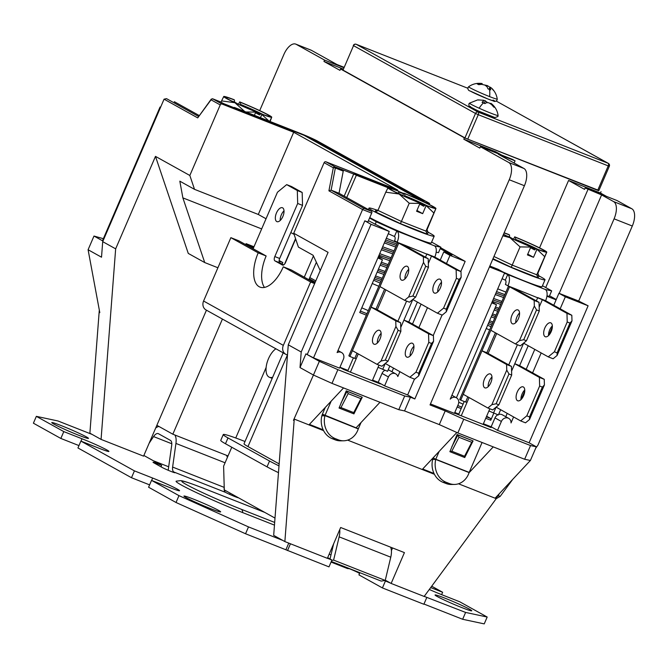 <?xml version="1.0" encoding="UTF-8"?>
<svg xmlns="http://www.w3.org/2000/svg" width="668" height="668" viewBox="0 0 668 668"><rect width="100%" height="100%" fill="white"/><g stroke="black" fill="none" stroke-linecap="round" stroke-linejoin="round"><path stroke-width="1" d="M491.715 302.838L496.474 304.717L456.403 397.769A5.603 4.885 119.1 0 0 455.902 397.527A5.603 4.885 119.1 0 0 450.232 399.147L504.607 272.903L498.211 269.346L489.836 266.048M513.583 416.982L511.028 422.928A5.628 4.91 119.1 0 0 508.682 418.343A5.628 4.91 119.1 0 0 508.173 418.101A5.628 4.91 119.1 0 0 501.376 421.458L497.543 430.359L529.106 442.792L588.107 305.794L578.68 301.043L614.084 218.837A14.938 7.264 -68.5 0 0 613.591 201.586L631.811 208.758A14.938 7.264 111.5 0 1 632.304 226.018L537.899 445.214L535.686 448.22M508.682 418.343L502.286 414.786A5.628 4.91 119.1 0 0 501.777 414.544A5.628 4.91 119.1 0 0 498.595 414.494M497.91 414.778A5.628 4.91 119.1 0 0 494.98 417.901L491.147 426.802L483.39 423.746M440.245 260.086L443.761 251.928L451.96 255.159L440.22 248.63M443.761 251.928L449.99 255.393L465.17 261.372L440.613 247.719M598.895 190.463L464.402 137.833L463.809 139.203L495.689 151.761L501.785 155.151M606.544 196.417L600.448 193.027L601.041 191.658M559.208 293.369L601.601 194.922L585.143 187.984L617.023 200.542L631.811 208.758M103.356 238.693L93.988 236.046L88.093 249.74L99.799 312.666L99.256 310.678L89.879 433.181L101.068 439.402L115.656 248.847L102.705 241.649L164.069 99.173L166.516 98.639L198.513 116.424M102.972 241.039L93.988 236.046M103.047 240.856L102.546 240.58L160.069 107.005L160.604 107.214M339.954 367.25L347.986 370.414M372.56 380.092L378.213 382.313L382.046 373.412A5.603 4.885 119.1 0 1 384.968 370.289M463.809 139.203L479.791 148.087L480.384 146.718L508.749 162.491L523.929 168.47A14.938 7.264 111.5 0 1 524.422 185.729L509.241 179.75L414.836 398.946L407.647 394.947L384.601 385.87L388.434 376.969A5.603 4.885 -60.9 0 1 395.715 373.863L389.319 370.306A5.603 4.885 119.1 0 0 388.175 369.872M391.949 371.767L393.494 368.177M412.498 324.047L421.074 304.132M366.365 315.154L359.743 312.549L382.455 259.802L377.846 257.99M305.919 353.865L300.015 367.567L313.442 375.032L319.346 361.33L305.919 353.865L313.517 357.873L339.569 368.135L343.402 359.225A5.603 4.885 -60.9 0 0 341.573 352.537L337.983 350.541M319.346 361.33L337.883 369.671L331.988 383.374L398.788 409.684L404.691 395.982L337.883 369.671M404.691 395.982L410.444 397.209L404.541 410.912L439.302 424.606L457.847 432.947L524.647 459.258L530.551 445.556L463.742 419.245L457.847 432.947M414.836 398.946L410.444 397.209M384.601 385.87L378.213 382.313M339.895 367.375L343.778 369.529L380.334 383.933L375.541 381.261M368.427 220.674L389.26 231.47L371.041 224.298L313.517 357.873M341.573 352.537A5.603 4.885 -60.9 0 0 337.106 352.579L389.26 231.47M395.715 373.863A5.603 4.885 -60.9 0 1 397.819 376.535L399.89 371.734M418.894 327.604L427.47 307.689M446.475 263.551L449.99 255.393M430.451 403.931L454.407 413.367L458.248 404.466A5.603 4.885 119.1 0 0 456.411 397.769L451.91 395.264M463.742 419.245L445.205 410.904L430.025 404.925L524.422 185.729M530.551 445.556L536.304 446.792L529.106 442.792M497.543 430.359L491.147 426.802M454.516 413.125L491.072 427.545L486.279 424.881M486.63 416.239L490.713 418.51L490.763 420.239L493.811 413.158M490.763 420.239L485.753 418.268M461.179 408.591L457.154 407.004M458.824 414.068L454.791 412.482M534.776 349.381L526.2 369.295M507.196 413.425L505.776 416.723M588.107 305.794L565.337 296.817L560.176 308.8M552.344 326.978L548.72 335.394M541.172 352.938L532.596 372.853M524.764 391.022L521.14 399.439M565.337 296.817L558.941 293.269L553.78 305.251M415.772 198.221L420.673 200.149L303.998 135.287L223.529 103.59L220.34 101.812L212.441 98.705L222.035 104.033L293.695 132.256L397.577 190.021L325.917 161.79L335.102 166.891L390.195 188.142M398.662 191.482L403.639 193.436M342.993 170.006A1.495 0.726 111.5 0 1 343.235 171.117L339.027 193.269L371.633 211.397A1.495 0.726 111.5 0 1 371.684 213.125L367.843 222.026L364.811 220.832L371.041 224.298M339.027 193.269L331.128 190.155L363.734 208.291L362.574 209.535L301.21 352.011L288.267 344.813L273.68 535.369L284.869 541.581L327.378 558.331L340.655 527.503L404.424 552.62L391.147 583.448L424.155 596.449L496.249 498.654L458.482 483.782M343.235 171.117L335.336 168.01A1.495 0.476 -169.2 0 0 333.299 167.785L324.114 162.683L293.728 233.241L328.088 252.345L288.267 344.813M296.183 44.313A14.938 7.264 -68.5 0 0 295.757 44.113L310.937 50.092A14.938 7.264 111.5 0 1 311.363 50.292L296.183 44.313L324.548 60.087L343.761 67.652M343.928 67.259L336.939 64.512L311.363 50.292M324.548 60.087L323.963 61.456L339.945 70.34L340.53 68.971L342.801 69.864M340.53 68.971L464.402 137.833M480.384 146.718L512.264 159.276L515.061 160.838L498.361 154.258L523.929 168.47M539.544 247.861L568.568 180.469L600.448 193.027M295.757 44.113A14.938 7.264 -68.5 0 0 283.892 54.459L259.702 110.612M407.647 394.947L414.477 379.09M433.223 335.57L442.057 315.046M460.803 271.517L465.17 261.372M509.241 179.75A14.938 7.264 -68.5 0 0 508.749 162.491M160.579 107.281L160.069 107.005M174.323 101.711A1.495 0.726 111.5 0 1 174.365 101.728A1.495 0.726 111.5 0 1 174.406 101.745L199.181 115.514M88.093 249.74L101.519 257.205L102.705 241.649M222.035 104.033A1.495 1.303 119.1 0 0 220.223 104.926L189.837 175.475L194.522 189.345L179.826 181.17L182.873 197.878L261.672 228.915M182.873 197.878L204.734 262.566L188.267 253.414L155.477 156.379L115.656 248.847M155.477 156.379L189.837 175.475M206.445 310.177L143.578 456.144L101.068 439.402M156.855 425.316L172.837 434.2L228.022 455.935M222.427 319.062L172.837 434.2M204.734 262.566L217.902 267.759M378.105 257.38L382.455 259.802M300.015 367.567L301.21 352.011M307.28 354.407L364.811 220.832M320.239 270.565L313.108 255.276L298.412 247.102L293.728 233.241M194.522 189.345L258.291 214.461L266.039 218.762M290.839 232.556L294.112 234.376M323.17 429.816L309.409 424.397L343.552 387.924M373.846 380.601L373.562 381.261M434 473.47L422.677 469.003L456.854 432.497M484.584 424.213L484.3 424.881M536.304 446.792L530.4 460.486L524.647 459.258M496.249 498.654L500.132 496.441L498.378 495.748L495.305 498.286M391.147 583.448L385.286 580.183M392.567 547.952L391.398 550.666M331.988 383.374L313.442 375.032L293.461 420.331L294.246 419.086L284.869 541.581M500.132 496.441L512.707 479.39M498.378 495.748L499.221 493.794L530.4 460.486M601.601 194.922L613.591 201.586M578.68 301.043L558.941 293.269M504.607 272.903L489.452 266.933M293.695 132.256L258.291 214.461M324.114 162.683A1.495 1.303 -60.9 0 1 325.917 161.79M445.205 410.904L439.302 424.606M514.118 163.017L515.061 160.838M587.94 189.537L545.723 287.549M585.143 187.984L584.55 189.353L568.568 180.469M491.982 302.212L496.474 304.717M457.78 405.543L461.805 407.129M486.379 416.807L490.713 418.51M463.083 404.165A23.906 1.344 23.3 0 0 458.749 402.253M434.417 474.297L347.644 440.12M323.579 430.643L294.246 419.086M469.045 472.744L493.251 446.892M404.541 410.912L398.788 409.684M356.061 427.846L379.992 402.278M495.097 498.203L499.221 493.794M323.963 61.456L343.168 69.021M220.223 104.926L211.046 99.816L211.33 99.039L197.72 117.885L164.069 99.173M197.72 117.885L211.046 99.816L212.441 98.705M331.128 190.155L328.915 190.823L333.299 167.785A1.495 1.303 119.1 0 1 335.102 166.891A1.495 0.726 -68.5 0 1 335.336 168.01L331.128 190.155M368.302 310.653A23.906 1.344 23.3 0 0 361.764 307.839M360.369 311.088L366.991 313.701M143.87 455.476L161.656 465.362L157.063 463.559A8.208 0.459 23.3 0 0 153.039 462.264A8.208 0.459 23.3 0 0 154.316 463.099L161.99 467.366A7.473 0.417 23.3 0 0 171.258 471.533A7.473 0.417 23.3 0 0 174.924 472.71A7.473 0.417 23.3 0 0 173.914 472.034L173.73 472.451M238.593 497.844A7.473 0.417 -156.7 0 1 235.002 496.641A7.473 0.417 -156.7 0 1 225.534 492.366A7.473 3.632 111.5 0 1 224.223 487.531M444.863 598.136A19.982 1.127 -156.7 0 1 471.767 610.794A19.982 1.127 -156.7 0 1 461.964 607.646A19.982 1.127 -156.7 0 1 435.06 594.988A19.982 1.127 -156.7 0 1 444.863 598.136M193.745 499.221A19.982 1.127 -156.7 0 1 220.649 511.88A19.982 1.127 -156.7 0 1 210.846 508.732A19.982 1.127 -156.7 0 1 183.942 496.074A19.982 1.127 -156.7 0 1 193.745 499.221M61.573 425.741A19.982 1.127 -156.7 0 1 88.477 438.4A19.982 1.127 -156.7 0 1 78.674 435.244A19.982 1.127 -156.7 0 1 51.77 422.585A19.982 1.127 -156.7 0 1 61.573 425.741M63.794 431.603L60.838 438.45L33.4 423.195L36.348 416.348L63.794 431.603L82.014 438.776A19.982 1.127 -156.7 0 1 108.917 451.434A19.982 1.127 -156.7 0 1 99.114 448.286L80.895 441.105L77.947 447.961L131.487 477.729L149.607 484.868M429.299 589.477A19.982 1.127 -156.7 0 0 441.523 594.603L459.743 601.784L487.181 617.04L484.233 623.887L462.657 619.278L423.971 604.039M431.712 586.195L442.642 592.274L441.623 594.645M80.895 441.105L134.435 470.873L131.487 477.729M168.227 470.289A14.938 7.264 -68.5 0 1 168.378 468.953L171.693 445.314A7.473 3.632 -68.5 0 0 170.398 440.354L158.5 433.741A7.473 3.632 -68.5 0 0 158.291 433.632A7.473 3.632 -68.5 0 0 153.556 436.571L149.148 443.218M274.464 525.123L242.709 512.615A49.49 2.789 -156.7 0 1 196.501 492.642A49.49 2.789 -156.7 0 1 176.21 481.16L180.677 480.634C183.082 480.885 187.257 481.97 203.314 488.183A7.473 3.632 -68.5 0 1 203.523 488.283A44.155 2.488 23.3 0 0 186.522 484.651A44.155 2.488 23.3 0 0 241.315 509.292L274.673 522.434M134.435 470.873L152.655 478.054A19.982 1.127 -156.7 0 1 179.558 490.713A19.982 1.127 -156.7 0 1 169.756 487.556L151.536 480.384L178.974 495.639L248.496 526.91L282.714 540.387M327.671 557.663L331.929 560.034L327.412 558.256M390.588 583.139L384.442 580.567M487.181 617.04L465.613 612.431L424.205 596.374M430.701 587.573L442.642 592.274M224.239 490.12A8.208 0.459 -156.7 0 1 226.636 491.197M92.142 434.434L57.924 420.957L36.348 416.348M60.838 438.45L78.966 445.589M426.827 597.409L423.871 604.256L382.422 587.932L358.933 574.872L359.868 572.693M359.559 573.403L358.599 572.868A7.473 0.417 23.3 0 0 349.105 568.61M331.929 560.034L328.982 566.881L245.548 533.757L176.026 502.495L148.588 487.231L151.536 480.384M161.656 465.362L161.021 466.832M225.074 462.782L175.934 443.427L172.62 467.066A7.473 3.632 -68.5 0 0 173.914 472.034L225.534 492.366M290.446 543.785L287.532 550.557M385.378 581.085L382.422 587.932M465.613 612.431L462.657 619.278M248.496 526.91L245.548 533.757M176.026 502.495L178.974 495.639M288.76 543.117L285.937 549.664M349.372 568.56A14.938 7.264 111.5 0 1 347.093 568.401L331.052 562.08M390.621 547.184A14.938 7.264 111.5 0 1 390.772 557.187L385.227 580.434L381.211 581.102L331.32 561.454M331.771 560.41L333.608 560.101L339.144 536.855A14.938 7.264 -68.5 0 0 339.72 529.682M333.641 543.794L330.025 558.974M333.608 560.101L385.227 580.434M230.134 493.143L229.617 494.362M175.934 443.427A14.938 7.264 -68.5 0 0 174.874 435.01M226.502 455.342A14.938 7.264 111.5 0 1 227.37 457.438M158.959 426.485A14.938 7.264 -68.5 0 0 155.702 427.988M153.389 460.77L168.678 466.79M272.686 377.22A15.873 7.724 111.5 0 1 269.438 377.278A15.873 7.724 111.5 0 1 268.469 358.733A15.873 7.724 111.5 0 1 275.892 348.788M276.485 212.917A7.473 3.632 -68.5 0 0 276.944 221.642A7.473 3.632 -68.5 0 0 282.873 216.465A7.473 3.632 -68.5 0 0 282.414 207.74A7.473 3.632 -68.5 0 0 276.485 212.917M284.009 210.812A7.473 3.632 -68.5 0 0 281.337 214.829A7.473 3.632 -68.5 0 0 280.201 220.482M258.199 252.855L230.869 237.658L238.818 240.797L266.148 255.986L258.199 252.855A29.317 14.262 -68.5 0 0 259.994 287.106A29.317 14.262 -68.5 0 0 283.29 266.808L310.62 281.996L314.636 283.583M310.62 281.996L283.332 345.364A7.473 6.513 119.1 0 0 285.77 354.282A7.473 6.513 119.1 0 0 286.455 354.608L287.482 355.009M302.17 192.451L291.54 186.539L286.681 184.627L297.31 190.53L302.17 192.451L302.537 205.385L279.675 258.474A3.732 1.82 -68.5 0 0 279.8 262.791L283.658 264.929M283.29 266.808L291.248 269.939L314.853 283.065M279.132 260.503L282.823 262.557L279.099 261.088M253.982 246.768L246.108 243.661L253.539 247.795M285.77 354.282L206.02 309.944A7.473 6.513 -60.9 0 1 203.581 301.026L283.332 345.364M230.869 237.658L203.581 301.026M245.699 244.613L246.108 243.661M309.793 277.546L315.797 280.886M315.271 282.113L309.267 278.773M244.997 441.506A44.823 2.53 23.3 0 0 223.271 434.542A44.823 2.53 23.3 0 0 227.997 437.924L269.546 461.02A44.823 2.53 23.3 0 0 278.999 465.872M287.415 354.984L247.97 446.566L279.149 463.901M247.97 446.566A37.35 2.104 -156.7 0 1 244.037 443.752L283.182 352.846M223.271 434.542L220.757 440.371A44.823 2.53 23.3 0 0 225.483 443.744L267.041 466.849A44.823 2.53 23.3 0 0 278.481 472.66M266.148 255.986A29.317 14.262 -68.5 0 0 264.47 287.424M282.18 264.111A29.317 14.262 111.5 0 1 282.823 262.557M316.373 262.274L308.858 279.733M313.417 255.936L304.274 277.178M253.122 248.746L277.462 192.234L286.681 184.627M302.537 205.385L297.686 203.473L274.815 256.562L279.675 258.474M297.686 203.473L297.31 190.53M279.8 262.791L274.94 260.879L282.455 265.054A3.732 1.82 111.5 0 0 282.564 265.104A3.732 1.82 111.5 0 0 285.528 262.516L295.665 238.977M274.94 260.879A3.732 1.82 111.5 0 1 274.815 256.562M275.007 518.092L224.289 489.894L223.613 466.172L231.771 447.234M235.746 437.991L266.131 367.45M473.069 440.93L471.733 442.3L458.983 437.281L451.802 451.234L449.881 451.685L457.096 434.492L472.986 440.872A1.495 0.726 111.5 0 1 473.069 440.93L464.744 457.538L449.881 451.685M451.844 446.7L457.889 434.951L458.983 437.281M484.442 379.14A7.473 3.632 -68.5 0 0 484.901 387.866A7.473 3.632 -68.5 0 0 490.83 382.689A7.473 3.632 -68.5 0 0 490.37 373.963A7.473 3.632 -68.5 0 0 484.442 379.14M488.158 386.705A7.473 3.632 111.5 0 1 489.302 381.052A7.473 3.632 111.5 0 1 491.965 377.036M517.232 392.058A7.473 3.632 -68.5 0 0 517.692 400.783A7.473 3.632 -68.5 0 0 523.629 395.606A7.473 3.632 -68.5 0 0 523.169 386.881A7.473 3.632 -68.5 0 0 517.232 392.058M520.957 399.623A7.473 3.632 111.5 0 1 522.092 393.97A7.473 3.632 111.5 0 1 524.764 389.953M512.022 315.087A7.473 3.632 -68.5 0 0 512.481 323.813A7.473 3.632 -68.5 0 0 518.418 318.644A7.473 3.632 -68.5 0 0 517.959 309.919A7.473 3.632 -68.5 0 0 512.022 315.087M515.746 322.661A7.473 3.632 111.5 0 1 516.882 316.999A7.473 3.632 111.5 0 1 519.554 312.991M544.821 328.005A7.473 3.632 -68.5 0 0 545.272 336.73A7.473 3.632 -68.5 0 0 551.209 331.562A7.473 3.632 -68.5 0 0 550.749 322.836A7.473 3.632 -68.5 0 0 544.821 328.005M548.537 335.57A7.473 3.632 111.5 0 1 549.672 329.917A7.473 3.632 111.5 0 1 552.344 325.909M446.082 482.263L443.001 482.313A18.679 15.999 -90.8 0 1 432.655 459.484L435.736 459.442A18.679 15.999 89.2 0 0 446.082 482.263L449.121 483.457A18.679 15.999 89.2 0 0 454.449 484.442A18.679 15.999 89.2 0 0 469.103 472.585L482.071 442.492M433.298 457.655L433.223 457.83A6.722 3.273 111.5 0 0 433.165 457.981L435.778 459.267L439.168 451.384M458.532 414.736L464.227 401.51M495.414 332.814L486.838 352.729L511.454 366.406L511.696 375.04L508.966 373.963L496.132 403.756L498.862 404.833L492.717 409.91L487.857 407.998L491.857 404.699L506.753 370.105L506.595 364.494L481.979 350.809L509.559 286.764A9.711 0.551 23.3 0 1 508.573 286.113L515.855 288.985L514.418 288.676L539.034 302.362L539.276 310.987L536.546 309.91L523.712 339.711L526.451 340.789L539.276 310.987M487.857 407.998L463.25 394.312L481.979 350.809L486.838 352.729M498.862 404.833L511.696 375.04M539.635 386.037L526.801 415.838L529.532 416.916L542.366 387.114L539.635 386.037L539.385 377.412L544.245 379.324L544.403 384.935L529.507 419.529L525.516 422.827L520.656 420.915L496.082 407.129M544.245 379.324L519.629 365.646L514.769 363.726L523.662 343.085M539.385 377.412L514.769 363.726L511.588 371.132M520.656 420.915L526.801 415.838M546.992 295.841L549.305 296.333L551.668 290.856L545.297 289.494A9.711 4.726 111.5 0 1 545.614 300.709L537.723 297.594L536.32 300.851M502.102 278.715L505.284 280.142A3.732 1.82 -68.5 0 1 505.409 284.451L508.573 286.113M467.024 452.679L464.744 457.538L464.552 456.261L471.733 442.3M489.844 408.774L483.106 424.414M461.246 415.797L469.095 397.56M551.668 290.856L542.466 285.737M504.465 273.229L545.297 289.494M505.284 280.142L507.647 274.665A9.711 4.726 -68.5 0 1 507.964 285.879M463.25 394.312L460.736 400.132A9.711 0.551 -156.7 0 1 459.709 399.406L508.515 286.096M465.68 401.86L467.032 402.353M467.834 396.859L465.596 402.044L460.736 400.132M526.451 340.789L520.297 345.857L515.445 343.945L519.437 340.647L534.333 306.061L534.175 300.45L509.559 286.764M534.175 300.45L539.034 302.362M515.445 343.945L490.83 330.259M539.168 307.088L542.358 299.681L566.973 313.367L571.825 315.279L547.217 301.594A9.711 0.551 23.3 0 0 545.013 300.466M542.358 299.681L515.855 288.985L515.688 289.386M528.204 345.732L519.629 365.646M488.901 410.97L498.386 414.962L500.624 409.776M493.535 413.049L496.04 407.229M571.825 315.279L571.992 320.89L557.087 355.476L553.096 358.774L548.236 356.862L523.62 343.177M567.215 321.993L554.382 351.794L557.112 352.871L569.946 323.07L567.215 321.993L566.973 313.367M548.236 356.862L554.382 351.794M506.595 364.494L511.454 366.406M569.946 323.07L571.992 320.89M557.087 355.476L557.112 352.871M542.366 387.114L544.403 384.935M529.507 419.529L529.532 416.916M506.753 370.105L508.966 373.963M496.132 403.756L491.857 404.699M523.712 339.711L519.437 340.647M534.333 306.061L536.546 309.91M443.001 482.313L446.04 483.507L449.121 483.457M454.449 484.442L451.368 484.484A18.679 15.999 -90.8 0 1 446.04 483.507M469.103 472.585L435.736 459.442L433.223 457.83M432.655 459.484L433.165 457.981M457.889 434.951A1.495 0.726 -68.5 0 0 457.805 434.885L457.096 434.492M362.231 397.276L360.904 398.646L348.145 393.619L340.964 407.58L339.052 408.031L346.266 390.838L362.156 397.209A1.495 0.726 111.5 0 1 362.231 397.276L353.915 413.884L339.052 408.031M341.014 403.038L347.051 391.298L348.145 393.619M373.604 335.478A7.473 3.632 -68.5 0 0 374.063 344.212A7.473 3.632 -68.5 0 0 380 339.035A7.473 3.632 -68.5 0 0 379.541 330.309A7.473 3.632 -68.5 0 0 373.604 335.478M377.328 343.051A7.473 3.632 111.5 0 1 378.464 337.398A7.473 3.632 111.5 0 1 381.136 333.382M406.403 348.395A7.473 3.632 -68.5 0 0 406.862 357.129A7.473 3.632 -68.5 0 0 412.791 351.952A7.473 3.632 -68.5 0 0 412.331 343.227A7.473 3.632 -68.5 0 0 406.403 348.395M410.127 355.969A7.473 3.632 111.5 0 1 411.263 350.316A7.473 3.632 111.5 0 1 413.926 346.3M401.192 271.433A7.473 3.632 -68.5 0 0 401.652 280.159A7.473 3.632 -68.5 0 0 407.58 274.991A7.473 3.632 -68.5 0 0 407.121 266.265A7.473 3.632 -68.5 0 0 401.192 271.433M404.908 278.999A7.473 3.632 111.5 0 1 406.044 273.346A7.473 3.632 111.5 0 1 408.716 269.338M433.983 284.351A7.473 3.632 -68.5 0 0 434.442 293.077A7.473 3.632 -68.5 0 0 440.379 287.908A7.473 3.632 -68.5 0 0 439.92 279.182A7.473 3.632 -68.5 0 0 433.983 284.351M437.707 291.916A7.473 3.632 111.5 0 1 438.843 286.263A7.473 3.632 111.5 0 1 441.515 282.255M335.252 438.609L332.171 438.651A18.679 15.999 -90.8 0 1 321.826 415.83L324.907 415.78A18.679 15.999 89.2 0 0 335.252 438.609L338.292 439.803A18.679 15.999 89.2 0 0 343.619 440.788A18.679 15.999 89.2 0 0 358.273 428.923L361.029 422.535M325.299 407.422L322.394 414.168A6.722 3.273 111.5 0 0 322.327 414.327L324.94 415.613L331.169 401.159M347.702 371.074L353.397 357.856M384.584 289.161L376 309.067L400.616 322.753L400.867 331.378L398.128 330.309L385.294 360.102L388.033 361.179L381.887 366.256L377.028 364.336L381.019 361.037L395.915 326.452L395.757 320.84L371.149 307.155L398.729 243.11A9.711 0.551 23.3 0 1 397.736 242.459L405.025 245.331L403.589 245.022L428.196 258.708L428.447 267.334L425.716 266.256L412.882 296.058L415.613 297.135L428.447 267.334M377.028 364.336L352.412 350.658L371.149 307.155L376 309.067M388.033 361.179L400.867 331.378M428.798 342.383L415.964 372.185L418.702 373.262L431.536 343.461L428.798 342.383L428.555 333.758L433.415 335.67L433.574 341.281L418.677 375.875L414.678 379.173L409.818 377.253L385.252 363.476M433.415 335.67L408.799 321.984L403.94 320.072L412.832 299.431M428.555 333.758L403.94 320.072L400.75 327.479M409.818 377.253L415.964 372.185M436.162 252.187L438.475 252.679L440.838 247.202L434.467 245.841A9.711 4.726 111.5 0 1 434.785 257.055L426.885 253.94L425.483 257.197M388.292 233.716L394.454 236.489A3.732 1.82 -68.5 0 1 394.571 240.797L397.736 242.459M356.194 409.025L353.915 413.884L353.723 412.607L360.904 398.646M379.006 365.12L372.276 380.752M350.408 372.143L358.265 353.906M440.838 247.202L431.637 242.083M369.563 218.035L376.276 221.768L396.809 231.003L434.467 245.841M375.14 224.406L376.276 221.768M394.454 236.489L396.809 231.003A9.711 4.726 -68.5 0 1 397.134 242.225M352.412 350.658L349.907 356.478A9.711 0.551 -156.7 0 1 348.88 355.752L397.677 242.434M354.842 358.207L356.203 358.699M356.996 353.205L354.766 358.39L349.907 356.478M415.613 297.135L409.467 302.203L404.608 300.291L408.607 296.993L423.504 262.399L423.345 256.796L398.729 243.11M423.345 256.796L428.196 258.708M404.608 300.291L380 286.605M428.338 263.426L431.52 256.028L456.135 269.713L460.995 271.625L436.379 257.94A9.711 0.551 23.3 0 0 434.175 256.813M431.52 256.028L405.025 245.331L404.858 245.732M417.375 302.07L408.799 321.984M378.063 367.308L387.557 371.308L389.795 366.122M382.697 369.396L385.211 363.576M460.995 271.625L461.154 277.237L446.257 311.822L442.258 315.121L437.406 313.209L412.791 299.523M456.386 278.339L443.552 308.14L446.282 309.209L459.116 279.416L456.386 278.339L456.135 269.713M437.406 313.209L443.552 308.14M395.757 320.84L400.616 322.753M459.116 279.416L461.154 277.237M446.257 311.822L446.282 309.209M431.536 343.461L433.574 341.281M418.677 375.875L418.702 373.262M395.915 326.452L398.128 330.309M385.294 360.102L381.019 361.037M412.882 296.058L408.607 296.993M423.504 262.399L425.716 266.256M332.171 438.651L335.211 439.853L338.292 439.803M343.619 440.788L340.538 440.83A18.679 15.999 -90.8 0 1 335.211 439.853M358.273 428.923L324.94 415.613M321.826 415.83L322.327 414.327M347.051 391.298A1.495 0.726 -68.5 0 0 346.968 391.231L346.266 390.838M469.52 103.131L468.852 103.957C469.27 107.665 467.742 105.168 475.541 109.677C483.849 113.535 490.354 116.165 495.03 117.576L497.952 116.491L498.094 115.439A15.564 0.877 -156.7 0 1 497.318 115.422A15.564 0.877 -156.7 0 1 479.131 108.216A15.564 0.877 -156.7 0 1 469.52 103.131L477.762 99.866A9.352 0.526 -156.7 0 1 478.756 100.1M490.237 103.607L490.83 103.256L491.882 104.041L494.746 107.331A9.352 0.526 -156.7 0 1 494.378 107.272A9.352 0.526 -156.7 0 1 493.752 107.097L491.615 104.609L488.892 102.805L486.605 102.63L484.935 103.598A9.352 0.526 -156.7 0 1 483.457 102.939A9.352 0.526 -156.7 0 1 482.062 102.304L483.306 101.135L483.265 100.258L477.762 99.866M482.989 100.167L485.202 100.718L487.281 102.621M492.75 104.876L492.441 105.469M490.83 103.256L490.496 103.782M487.014 102.004L486.855 102.621M485.202 100.718L484.333 103.34M483.306 101.135L482.939 102.705M468.66 86.723L467.992 87.55C467.683 89.462 468.46 90.631 470.297 91.065C473.929 93.169 487.907 99.307 493.26 100.918C494.579 101.828 495.856 101.553 497.092 100.083L497.234 99.031A15.564 0.877 -156.7 0 1 489.594 96.609A15.564 0.877 -156.7 0 1 470.28 87.917A15.564 0.877 -156.7 0 1 468.66 86.723C472.618 83.934 477.052 82.865 481.962 83.508L481.97 84.41M484.843 85.045L487.431 85.621L490.162 87.441M493.585 90.539L491.581 88.134C494.746 91.157 496.633 94.789 497.234 99.031M491.79 88.343L490.203 87.157L490.679 89.913A9.352 0.526 -156.7 0 1 489.394 89.42A9.352 0.526 -156.7 0 1 487.991 88.852L487.047 86.773L484.943 85.087L481.728 84.377L478.622 84.644A9.352 0.526 -156.7 0 1 477.202 83.851L482.171 83.542M490.145 87.992L489.252 89.362M490.203 87.157L488.842 89.203M487.431 85.621L486.922 86.648M480.1 83.475L479.799 84.477M343.01 70.098L464.953 137.9L475.491 113.443L353.539 45.649L343.01 70.098L353.539 45.649A2.238 1.954 119.1 0 1 356.253 44.313L478.196 112.107L608.156 163.301L496.207 101.052L608.364 163.393A2.238 1.954 119.1 0 0 608.156 163.301A2.238 1.094 111.5 0 1 608.231 165.889L478.271 114.696L467.742 139.153L597.701 190.338L608.231 165.889L609.333 166.24A2.238 2.238 0 0 0 608.364 163.393M609.333 166.24L598.804 190.697L597.701 190.338M467.742 139.153L464.953 137.9M346.734 197.553L356.345 175.241L388.05 187.733M398.671 191.916L403.48 193.803M344.17 196.133L353.781 173.822L390.054 188.109M398.662 191.499L403.631 193.453M416.106 198.363L420.464 200.083A7.473 0.417 23.3 0 0 424.13 201.26A7.473 0.417 23.3 0 0 423.345 200.701L312.874 139.278A7.473 0.417 23.3 0 0 303.598 135.111L234.201 107.79M423.22 201.586A13.444 0.76 23.3 0 0 429.616 203.623A13.444 0.76 23.3 0 0 428.196 202.613L317.726 141.19A13.444 0.76 23.3 0 0 301.043 133.692L234.359 107.423M356.345 175.241L353.781 173.822M397.56 242.709L386.329 238.284M505.926 292.091L497.735 288.86M556.11 299.84L546.933 296.225M549.539 295.79L556.252 299.523M270.114 121.509L271.717 117.217A26.144 1.478 -156.7 0 0 271.726 117.109A26.144 1.478 -156.7 0 0 260.528 110.997A26.144 1.478 -156.7 0 0 239.678 101.895L238.518 104.266M261.839 114.52L261.831 114.211A26.144 1.478 -156.7 0 0 271.717 117.217L269.58 121.618L261.839 114.52L260.462 117.702M239.678 101.895L240.522 102.363A24.207 1.361 -156.7 0 1 269.88 116.491A24.207 1.361 -156.7 0 1 260.988 113.744L261.831 114.211M262.983 114.487A22.411 1.261 23.3 0 0 240.589 104.442L247.244 108.141M254.951 111.372L257.556 112.399L257.364 112.842M260.578 114.078L257.556 112.399M255.735 112.199L260.553 114.094M255.502 112.733L259.501 114.954L260.988 113.744M240.522 102.363L240.589 104.442M244.713 111.498L234.902 102.722L221.576 100.901L221.024 102.196M221.576 100.901L223.78 96.459A26.144 1.478 -156.7 0 1 233.608 99.507L234.451 99.975L234.518 102.054L238.418 104.216M254.391 115.313L255.769 112.124L245.039 111.957M255.769 112.124L255.752 111.815A26.144 1.478 -156.7 0 1 234.902 102.722A26.144 1.478 -156.7 0 1 223.713 96.501A26.144 1.478 -156.7 0 1 223.78 96.459M234.451 99.975A24.207 1.361 -156.7 0 0 225.492 97.369A24.207 1.361 -156.7 0 0 254.917 111.356L255.752 111.815M234.518 102.054A22.411 1.261 23.3 0 0 231.687 101.01M377.437 210.295A35.479 2.004 23.3 0 0 369.012 208.09A35.479 2.004 23.3 0 0 416.782 230.569A35.479 2.004 23.3 0 0 434.183 236.163A35.479 2.004 23.3 0 0 427.186 231.754M369.755 217.593A35.479 2.004 23.3 0 0 413.834 237.416A35.479 2.004 23.3 0 0 431.236 243.01L434.183 236.163M373.646 280.251A18.679 1.052 23.3 0 0 380.192 283.048M374.222 278.915L380.952 281.286M382.23 278.314L375.499 275.942M377.178 272.068L383.9 274.431M385.177 271.467L378.455 269.095M380.125 265.213L386.847 267.584M388.125 264.611L381.403 262.248M378.43 256.621L389.803 260.737M391.081 257.764L379.708 253.656M381.378 249.774L392.751 253.882M394.028 250.917L382.655 246.801M384.334 242.927L395.698 247.035M396.976 244.062L385.611 239.954M435.928 208.399L425.942 231.128L427.027 229.742L435.928 208.508A26.144 1.478 -156.7 0 0 435.928 208.399A26.144 1.478 -156.7 0 0 424.739 202.295A26.144 1.478 -156.7 0 0 403.889 193.194L402.729 195.557M433.782 212.917L426.034 205.502A26.144 1.478 -156.7 0 0 435.928 208.508M403.889 193.194L404.724 193.662A24.207 1.361 -156.7 0 1 434.083 207.781A24.207 1.361 -156.7 0 1 425.19 205.034L426.034 205.502M427.186 205.777A22.411 1.261 23.3 0 0 404.8 195.732L411.446 199.431M419.153 202.663L421.759 203.69L421.575 204.132M424.781 205.368L421.759 203.69M419.938 203.489L424.756 205.393M419.704 204.024L423.704 206.245L425.19 205.034M404.724 193.662L404.8 195.732M426.042 205.811L422.669 213.651L416.59 211.255L419.972 203.423L409.242 203.247L399.105 194.012L385.778 192.192L377.938 210.403L401.401 221.459L400.424 223.63L374.948 211.631L377.645 210.896M385.778 192.192L387.983 187.75A26.144 1.478 -156.7 0 1 397.811 190.797L398.654 191.265L398.721 193.344L402.62 195.507M409.242 203.247L401.401 221.459L425.942 231.128L427.069 234.126L400.424 223.63M419.972 203.423L419.955 203.114A26.144 1.478 -156.7 0 1 399.105 194.012A26.144 1.478 -156.7 0 1 387.924 187.791A26.144 1.478 -156.7 0 1 387.983 187.75M398.654 191.265A24.207 1.361 -156.7 0 0 389.694 188.66A24.207 1.361 -156.7 0 0 419.12 202.646L419.955 203.114M398.721 193.344A22.411 1.261 23.3 0 0 395.89 192.3M422.669 213.651L416.932 210.462M378.806 286.271A14.938 0.843 -156.7 0 1 372.26 283.474M374.865 277.42L381.628 279.708M377.821 270.573L384.576 272.861M380.768 263.718L387.524 266.014M383.599 258.558L378.672 256.069M379.057 255.176L390.479 259.159M382.004 248.329L393.427 252.312M384.952 241.474L396.374 245.465M374.948 211.631L376.126 210.128L378.088 210.061M427.027 229.742L428.246 232.623L427.069 234.126M492.825 259.109A35.479 2.004 23.3 0 0 527.611 274.222A35.479 2.004 23.3 0 0 545.021 279.817A35.479 2.004 23.3 0 0 538.016 275.408M502.812 271.901A35.479 2.004 23.3 0 0 524.664 281.069A35.479 2.004 23.3 0 0 542.074 286.664L545.021 279.817M487.623 325.266A18.679 1.052 23.3 0 0 491.022 326.702M488.283 323.729L491.782 324.94M493.059 321.968L489.569 320.765M491.239 316.882L494.729 318.093M496.015 315.121L492.516 313.91M494.186 310.027L497.685 311.238M498.963 308.274L495.464 307.063M492.316 301.435L500.633 304.391M501.91 301.418L493.594 298.462M495.272 294.58L503.58 297.544M504.858 294.571L496.549 291.615M489.869 265.956A35.479 2.004 23.3 0 0 491.089 266.54M546.766 252.053L536.771 274.782L537.857 273.396L546.758 252.17A26.144 1.478 -156.7 0 0 546.766 252.053A26.144 1.478 -156.7 0 0 535.569 245.949A26.144 1.478 -156.7 0 0 514.719 236.848L513.558 239.211M544.62 256.57L536.863 249.156A26.144 1.478 -156.7 0 0 546.758 252.17M514.719 236.848L515.562 237.315A24.207 1.361 -156.7 0 1 544.921 251.435A24.207 1.361 -156.7 0 1 536.028 248.688L536.863 249.156M538.024 249.44A22.411 1.261 23.3 0 0 515.629 239.386L522.284 243.085M529.983 246.317L532.596 247.344L532.404 247.786M530.768 247.143L535.594 249.047L532.596 247.344M530.542 247.678L534.542 249.907L536.028 248.688M515.562 237.315L515.629 239.386M536.872 249.465L533.498 257.305L527.428 254.917L530.801 247.076L520.071 246.901L511.254 267.284L493.001 258.691M520.071 246.901L509.943 237.666L502.862 235.796M504.148 232.806A26.144 1.478 -156.7 0 1 508.649 234.451L509.484 234.919L509.559 236.998L513.458 239.169M530.801 247.076L530.793 246.768A26.144 1.478 -156.7 0 1 509.943 237.666A26.144 1.478 -156.7 0 1 503.43 234.468M503.513 234.293A24.207 1.361 -156.7 0 0 529.949 246.3L530.793 246.768M504.073 232.982A24.207 1.361 -156.7 0 1 509.484 234.919M509.559 236.998A22.411 1.261 23.3 0 0 506.72 235.954M533.498 257.305L527.77 254.116M489.636 329.925A14.938 0.843 -156.7 0 1 486.229 328.497M488.943 322.201L492.458 323.37M491.899 315.354L495.405 316.515M494.846 308.499L498.361 309.668M494.437 302.212L492.425 301.184M492.959 299.949L501.309 302.821M495.906 293.102L504.256 295.966M493.944 256.495L512.231 265.113L536.771 274.782L537.899 277.779L511.254 267.284M537.857 273.396L539.076 276.276L537.899 277.779M501.376 421.458L494.98 417.901M371.684 213.125L362.574 209.535L328.915 190.823M363.734 208.291L371.633 211.397M632.304 226.018L614.084 218.837M295.64 238.894L285.111 263.334M388.434 376.969L382.046 373.412M157.063 463.559L156.696 464.427M224.214 487.389L172.62 467.066M330.994 554.908L329.165 554.19M358.841 572.292L358.599 572.868M339.144 536.855L390.772 557.187M153.556 436.571L171.801 443.761M152.655 478.054L151.636 480.426M82.014 438.776L80.987 441.147M264.812 512.423L203.523 488.283M241.315 509.292A7.473 3.632 111.5 0 1 242.709 512.615M227.997 437.924L225.483 443.744M269.546 461.02L267.041 466.849M469.186 472.401L435.786 459.25M517.424 344.73L508.732 364.903M488.108 353.43L496.683 333.516M457.805 434.885L472.986 440.872M451.802 451.234L464.552 456.261M358.357 428.747L322.394 414.168M406.595 301.076L397.903 321.25M377.27 309.777L385.845 289.862M346.968 391.231L362.156 397.209M340.964 407.58L353.723 412.607M483.457 102.939A18.145 5.486 114.3 0 0 479.131 108.216M470.564 106.546C467.909 105.778 470.548 107.272 478.472 111.03L494.704 117.468M489.394 89.42A18.145 8.826 111.5 0 1 489.594 96.609M470.472 91.149L487.724 98.906C494.746 101.486 496.524 101.87 493.076 100.05M356.052 44.247A2.238 1.094 111.5 0 1 356.186 44.28L467.825 88.251L356.253 44.313A2.238 1.094 111.5 0 0 356.186 44.28A2.238 2.238 0 0 0 353.305 45.482M475.491 113.443L478.271 114.696A2.238 1.094 111.5 0 0 478.196 112.107A2.238 1.954 119.1 0 0 475.491 113.443M312.549 140.038L312.874 139.278M284.568 264.111L295.548 238.626M264.703 512.364L203.314 488.183M269.438 377.278L272.193 378.364M498.094 115.439C497.443 110.905 495.372 107.105 491.882 104.041M429.248 204.475L429.616 203.623M369.012 208.09L368.369 209.585"/></g></svg>

